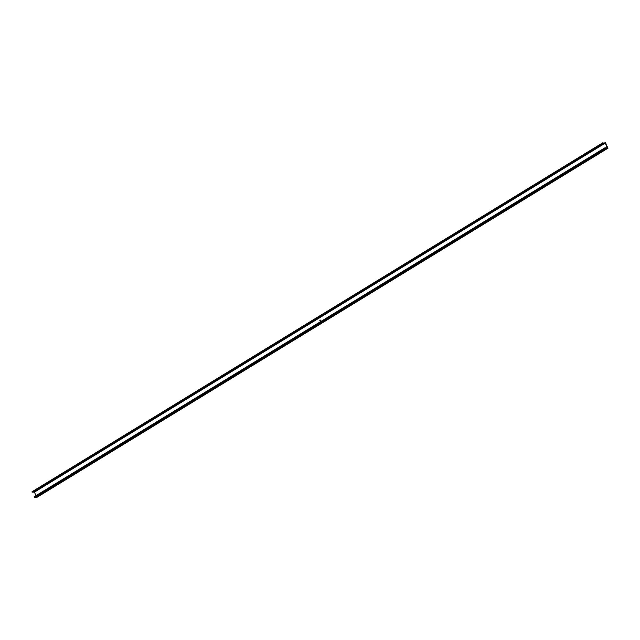 <?xml version="1.0" encoding="UTF-8"?>
<svg xmlns="http://www.w3.org/2000/svg" width="640" height="640" viewBox="0 0 640 640"><rect width="100%" height="100%" fill="white"/><g stroke="black" fill="none" stroke-linecap="round" stroke-linejoin="round"><path stroke-width="0.96" d="M606.128 144.504L608 148.176L605.248 148.232L604.944 147.784L607.344 147.872L605.248 143.128L602.984 143.056M35.992 495.656L34.432 492.128L605.248 143.128M320.128 320.792L319.776 320.328L320.496 320.2L319.848 320.36L320.536 320.304L320.112 320.792L319.776 320.328M320.24 320.056L319.792 320.328M320.08 320.72L320.528 320.408M607.44 148.28L36.4 497.232M607 148.28L35.96 497.232M606.56 148.28L35.52 497.232M606.12 148.28L35.08 497.232M605.68 148.28L34.44 497.232L34.136 496.784L604.944 147.872M33.68 492.064L604.712 143.104M33.24 492.056L604.28 143.104M32.8 492.056L603.84 143.104M32.392 492.056L603.4 143.104M602.816 142.776L32.024 492.08L602.912 143.2M606.168 144.48L605.584 142.808L602.96 143.088M607.768 147.776L607.12 146.856L607.64 147.856M605.752 143.224L606.12 144.112L605.544 143.352M36.592 497.232L607.408 148.232M36.152 497.232L606.968 148.232M35.712 497.232L606.528 148.232M35.272 497.232L606.088 148.232M34.84 497.232L605.648 148.232M32.552 492.056L603.368 143.056M32.992 492.056L603.808 143.056M33.432 492.064L604.248 143.056M33.872 492.064L604.688 143.056M37.144 497.192L607.96 148.192M34.44 497.232L605.248 148.232M34.368 497.184L605.184 148.184M34.16 496.92L604.976 147.912M32 491.816L602.816 142.808M32.024 492.08L602.84 143.08M34.368 492.064L605.176 143.056M37.184 497.184L608 148.176M36.696 497.32L607.512 148.32M36.264 497.32L607.072 148.32M35.824 497.32L606.632 148.32M35.384 497.32L606.192 148.32M34.944 497.32L605.752 148.32M34.136 496.784L604.944 147.784M32.016 491.768L602.824 142.768M32.144 492.216L602.96 143.208M32.664 492.144L603.472 143.144M33.104 492.144L603.912 143.144M33.536 492.144L604.352 143.144M33.976 492.144L604.792 143.144"/></g></svg>
